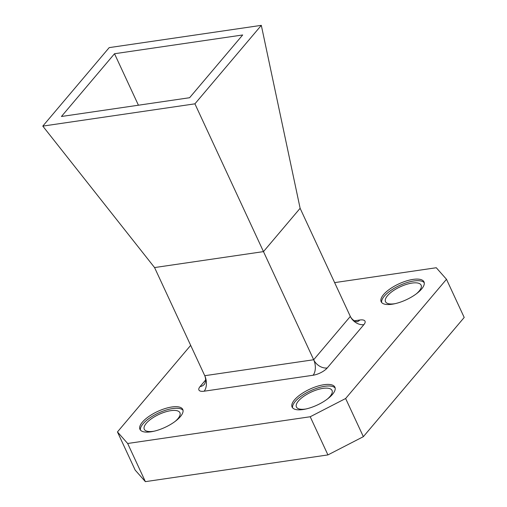 <?xml version="1.0" encoding="UTF-8"?>
<svg xmlns="http://www.w3.org/2000/svg" width="507" height="507" viewBox="0 0 507 507"><rect width="100%" height="100%" fill="white"/><g stroke="black" fill="none" stroke-linecap="round" stroke-linejoin="round"><path stroke-width="0.76" d="M421.59 289.034A23.601 8.765 -24.9 0 0 423.985 281.879A23.601 8.765 -24.9 0 0 406.189 281.024A23.601 8.765 -24.9 0 0 383.558 294.599A23.601 8.765 -24.9 0 0 381.169 301.754A23.601 8.765 -24.9 0 0 398.965 302.609A23.601 8.765 -24.9 0 0 421.59 289.034M424.245 282.722A23.601 8.765 -24.9 0 0 405.847 282.963A23.601 8.765 -24.9 0 0 384.3 296.189A23.601 8.765 -24.9 0 0 381.644 302.502M332.503 394.338A23.601 8.765 -24.9 0 0 334.899 387.183A23.601 8.765 -24.9 0 0 317.103 386.328A23.601 8.765 -24.9 0 0 294.472 399.909A23.601 8.765 -24.9 0 0 292.083 407.064A23.601 8.765 -24.9 0 0 309.878 407.92A23.601 8.765 -24.9 0 0 332.503 394.338M335.159 388.032A23.601 8.765 -24.9 0 0 316.761 388.273A23.601 8.765 -24.9 0 0 295.213 401.5A23.601 8.765 -24.9 0 0 292.558 407.805M180.378 416.615A23.601 8.765 -24.9 0 0 182.773 409.466A23.601 8.765 -24.9 0 0 164.978 408.604A23.601 8.765 -24.9 0 0 142.347 422.185A23.601 8.765 -24.9 0 0 139.957 429.34A23.601 8.765 -24.9 0 0 157.753 430.196A23.601 8.765 -24.9 0 0 180.378 416.615M183.033 410.309A23.601 8.765 -24.9 0 0 164.636 410.55A23.601 8.765 -24.9 0 0 143.088 423.776A23.601 8.765 -24.9 0 0 140.433 430.082M153.995 431.223A19.64 7.294 155.1 0 1 144.292 429.258A19.64 7.294 155.1 0 1 146.282 423.307A19.64 7.294 155.1 0 1 165.105 412.007A19.64 7.294 155.1 0 1 179.915 412.723A19.64 7.294 155.1 0 1 177.925 418.674A19.64 7.294 155.1 0 1 175.149 421.406M306.12 408.946A19.64 7.294 155.1 0 1 296.418 406.982A19.64 7.294 155.1 0 1 298.408 401.031A19.64 7.294 155.1 0 1 317.23 389.731A19.64 7.294 155.1 0 1 332.041 390.447A19.64 7.294 155.1 0 1 330.051 396.398A19.64 7.294 155.1 0 1 327.275 399.123M395.207 303.642A19.64 7.294 155.1 0 1 385.504 301.678A19.64 7.294 155.1 0 1 387.494 295.727A19.64 7.294 155.1 0 1 406.316 284.427A19.64 7.294 155.1 0 1 421.127 285.137A19.64 7.294 155.1 0 1 419.137 291.088A19.64 7.294 155.1 0 1 416.361 293.819M363.354 436.673L464.203 317.458L446.49 279.294L345.635 398.508L363.354 436.673L327.928 454.918L145.376 481.65L135.166 470.09L117.453 431.926L190.676 345.362M446.49 279.294L436.28 267.734L334.626 282.621M117.453 431.926L127.663 443.486L145.376 481.65M327.928 454.918L310.214 416.754L127.663 443.486M310.214 416.754L345.635 398.508M261.314 25.35L194.916 103.834L42.797 126.11L109.189 47.626L261.314 25.35L300.125 208.295L350.324 316.438A11.331 6.578 -98.3 0 1 350.324 316.438L313.681 359.748A11.331 6.578 -98.3 0 1 313.066 375.25A11.331 4.208 -24.9 0 0 327.237 367.955L363.88 324.638A11.331 4.208 -24.9 0 0 359.793 320.018A11.331 6.578 -98.3 0 1 357.182 321.653M114.519 53.736L242.682 34.97L189.593 97.724L61.429 116.49L114.519 53.736L138.424 105.215M42.797 126.11L154.565 267.563L204.758 375.7L313.681 359.748A11.331 8.207 -139.8 0 0 327.237 367.955M154.565 267.563L263.482 251.611L313.681 359.748M194.916 103.834L263.482 251.611L300.125 208.295M354.399 320.804L359.793 320.018M313.066 375.25L204.144 391.201A11.331 4.208 -24.9 0 1 200.062 386.581L205.658 379.958M204.144 391.201A11.331 6.578 -98.3 0 0 204.758 375.7C206.989 381.429 204.055 384.857 204.283 384.357A11.331 8.207 40.2 0 1 200.062 386.581M363.88 324.638A11.331 8.207 40.2 0 1 350.324 316.438C353.138 321.825 358.012 321.85 357.264 321.653L357.004 321.685"/></g></svg>
